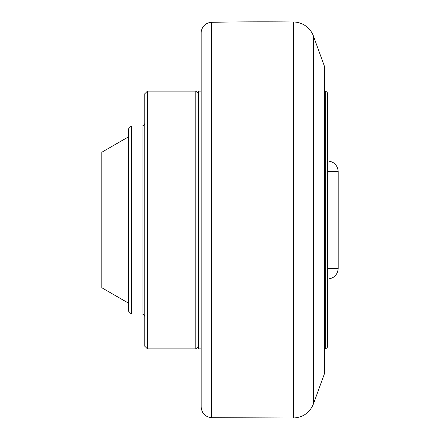 <?xml version="1.0" encoding="UTF-8"?>
<svg xmlns="http://www.w3.org/2000/svg" width="440" height="440" viewBox="0 0 440 440"><rect width="100%" height="100%" fill="white"/><g stroke="black" fill="none" stroke-linecap="round" stroke-linejoin="round"><path stroke-width="0.66" d="M324.676 91.108L325.749 91.108L325.749 348.893L324.676 348.893M325.749 348.893L327.36 347.281L327.36 92.719L325.749 91.108M201.152 91.108L198.468 91.108L198.468 348.893L201.152 348.893M313.467 36.135L324.676 66.941L324.676 373.06L313.467 403.865L313.467 36.135A21.483 21.483 0 0 0 293.524 22A2685.293 2685.293 0 0 0 211.69 22.314A10.742 10.742 0 0 0 201.152 33.055L201.152 406.945C201.762 413.375 205.277 416.955 211.69 417.687L211.69 22.314M198.468 346.209L195.784 348.893L195.784 91.108L147.45 91.108L147.45 348.893L144.76 346.209L144.76 93.792L147.45 91.108M131.335 126.016L128.651 128.7L128.651 311.3L131.335 313.984L131.335 126.016L142.076 126.016L142.076 313.984C143.71 314.144 144.606 315.04 144.76 316.668M128.651 136.758L101.8 152.262L101.8 287.738L128.651 303.243M327.36 171.468L338.201 171.468C337.475 165.049 333.9 161.535 327.465 160.924L327.36 160.924M293.524 22L293.524 418C303.1 417.423 309.749 412.709 313.467 403.865M338.201 171.468L338.201 268.532L327.36 268.532M211.69 417.687L293.524 418M198.468 93.792L195.784 91.108M147.45 348.893L195.784 348.893M131.335 313.984L142.076 313.984M142.076 126.016C143.71 125.857 144.606 124.96 144.76 123.332M338.201 268.532C337.475 274.951 333.9 278.465 327.465 279.076"/></g></svg>
